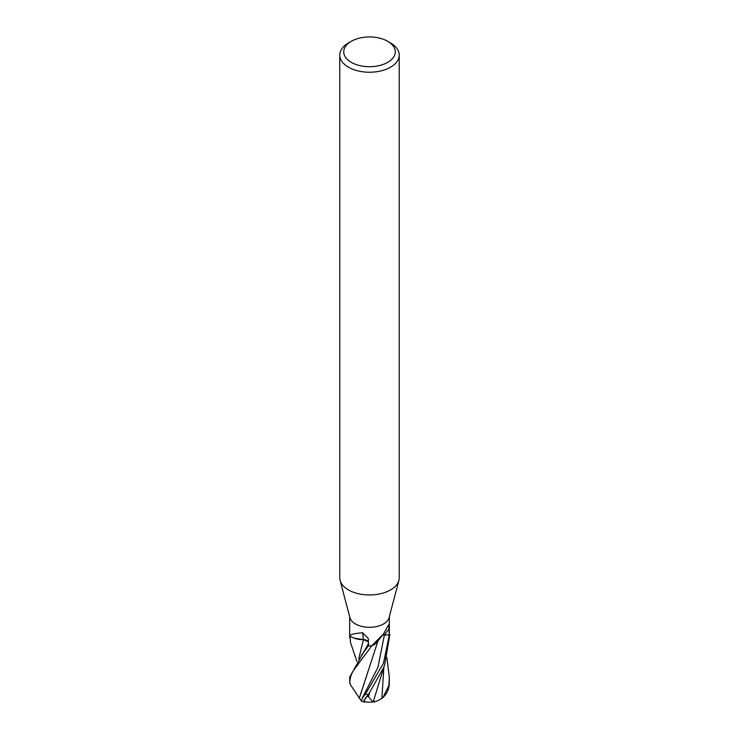 <?xml version="1.0" encoding="UTF-8"?>
<svg xmlns="http://www.w3.org/2000/svg" width="739" height="739" viewBox="0 0 739 739"><rect width="100%" height="100%" fill="white"/><g stroke="black" fill="none" stroke-linecap="round" stroke-linejoin="round"><path stroke-width="1.11" d="M387.716 41.31L390.525 42.927A29.736 17.163 180 0 1 399.236 55.065L399.236 577.796A29.736 17.163 180 0 1 398.894 580.374L389.093 617.592A19.824 11.445 180 0 1 383.513 623.965A19.824 11.445 180 0 1 363.32 626.746A19.824 11.445 180 0 1 349.907 617.592L340.106 580.374A29.736 17.163 180 0 1 339.764 577.796L339.764 55.065A29.736 17.163 180 0 1 348.475 42.927L351.284 41.31A25.763 14.872 180 0 1 387.716 41.31A25.763 14.872 180 0 1 387.716 62.344A25.763 14.872 180 0 1 351.284 62.344A25.763 14.872 180 0 1 351.284 41.31L348.475 42.927M368.465 641.766A5.7 3.289 0 0 0 363.376 639.604A15.768 9.108 180 0 1 349.907 635.854A2.679 1.543 0 0 0 349.806 635.716A19.824 11.445 180 0 1 349.676 634.441L349.676 616.732M356.826 661.294L350.572 642.745L349.88 635.531C350.674 634.395 354.896 633.462 362.544 632.741L368.308 638.468L368.567 645.868A19.824 11.445 180 0 0 371.708 645.812L383.513 633.905L388.742 624.64L389.296 634.977L384.4 634.847A5.7 3.289 -0 0 0 382.654 634.958M398.894 580.374A29.736 17.163 180 0 1 390.525 589.934A29.736 17.163 180 0 1 360.226 594.11A29.736 17.163 180 0 1 340.106 580.374M399.236 55.065A29.736 17.163 180 0 1 390.525 67.203A29.736 17.163 180 0 1 358.119 70.926A29.736 17.163 180 0 1 339.764 55.065M389.324 616.732L389.324 634.441A19.824 11.445 180 0 1 389.296 634.977L383.513 663.151L365.38 694.189L362.23 698.216L361.389 701.08A19.824 19.824 0 0 0 364.05 702.05A17.163 2.503 -43.7 0 1 368.456 694.568L383.513 667.77L384.797 664.204L389.324 637.6L389.324 634.524M383.532 633.877L377.167 641.988A15.768 9.108 180 0 1 371.948 645.757A2.679 1.543 -0 0 0 371.708 645.812M371.948 645.757A289.189 244.009 53 0 1 372.336 645.221M363.376 639.604A290.833 64.284 116.2 0 0 362.544 632.741M383.014 697.496A19.824 19.824 0 0 0 387.938 690.254A17.163 14.531 -88.5 0 0 389.296 683.741L389.324 677.146L388.89 685.376L383.014 697.496L381.897 698.438L377.638 700.868L372.881 701.902L368.401 696.637A18.844 10.882 180 0 1 366.969 696.563A16.397 2.393 136.3 0 0 364.576 701.56A19.131 19.131 0 0 0 372.881 701.902M361.131 700.48L359.339 698.106L367.606 672.859M359.413 698.133L350.692 685.145L349.704 682.54L349.676 677.155L368.512 643.475M386.82 657.396L389.324 677.146M368.567 645.581L361.399 655.364M374.608 701.985A19.196 9.311 87.6 0 1 373.223 701.819L384.797 664.204M358.748 658.809L363.412 639.632L368.475 641.877M363.422 639.623L358.766 658.782M350.554 684.656A17.163 4.619 33.5 0 1 349.704 682.54M359.311 698.106L377.989 640.898M375.929 643.327L377.463 641.6M349.704 682.457C350.831 671.04 355.071 669.322 359.366 662.486L371.828 645.784M368.401 696.637L369.639 693.293L366.969 696.563M369.639 693.293L368.456 694.568M365.399 701.754A17.163 2.503 -43.7 0 1 364.05 702.05M354.101 638.154L363.412 639.632M382.617 634.995L390.09 635.013M371.763 645.812A19.824 11.445 180 0 1 368.539 645.868M384.4 634.847A289.032 243.87 53 0 1 389.287 628.704M368.567 694.42A19.824 11.445 180 0 1 365.38 694.189M389.296 683.529A19.824 11.445 180 0 1 388.89 685.376M381.897 698.438L383.855 666.975M362.23 698.216L377.943 667.326L384.4 634.875M349.676 634.524L349.676 637.6"/></g></svg>
